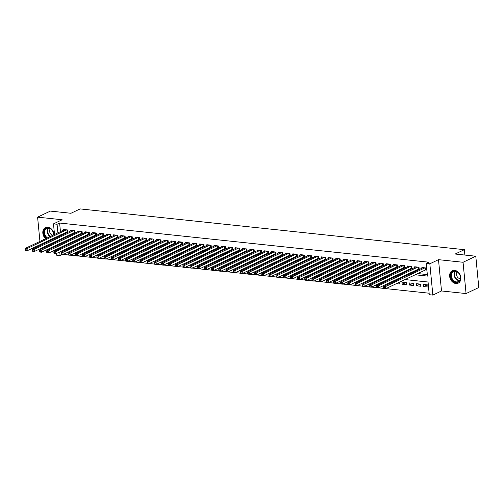 <?xml version="1.0" encoding="UTF-8"?>
<svg xmlns="http://www.w3.org/2000/svg" width="504" height="504" viewBox="0 0 504 504"><rect width="100%" height="100%" fill="white"/><g stroke="black" fill="none" stroke-linecap="round" stroke-linejoin="round"><path stroke-width="0.76" d="M48.976 240.377A6.886 5.298 -115.4 0 0 49.058 240.383A6.886 5.298 -115.4 0 0 51.383 240.005A6.886 5.298 -115.4 0 0 53.185 238.373M54.041 234.713A6.886 5.298 -115.4 0 0 47.785 227.184A6.886 5.298 -115.4 0 0 45.467 227.562A6.886 5.298 -115.4 0 0 45.599 238.726M455.874 283.531A6.886 5.298 -115.4 0 0 458.199 283.154A6.886 5.298 -115.4 0 0 460.555 276.066A6.886 5.298 -115.4 0 0 454.602 270.333A6.886 5.298 -115.4 0 0 452.283 270.711A6.886 5.298 -115.4 0 0 449.921 277.792A6.886 5.298 -115.4 0 0 455.874 283.531M62.433 254.432L60.089 255.547L56.505 255.169L56.347 253.543M40.742 248.459L42.311 248.629M47.911 249.222L49.48 249.386M55.075 249.978L56.013 250.078M54.514 234.486L53.487 223.871L62.15 219.75L37.598 217.148L50.331 211.094L70.944 213.28L80.111 208.914L464.348 249.669L455.175 254.029L475.789 256.215L478.8 287.513L466.068 293.567L463.05 262.269L438.499 259.667L429.836 263.787L432.854 295.086L429.269 294.701L428.047 282.013L404.933 279.562M438.499 259.667L441.51 290.966L466.068 293.567M441.51 290.966L432.854 295.086M63.302 254.407L68.393 254.948M70.472 255.169L75.556 255.711M77.641 255.931L82.725 256.467M84.804 256.687L89.895 257.229M91.974 257.45L97.064 257.991M99.143 258.212L104.233 258.747M106.312 258.968L111.403 259.51M113.482 259.73L118.572 260.272M120.651 260.492L125.735 261.028M127.821 261.248L132.905 261.79M134.984 262.011L140.074 262.553M142.153 262.773L147.244 263.308M149.323 263.529L154.413 264.071M156.492 264.291L161.582 264.833M163.661 265.054L168.752 265.589M170.831 265.81L175.921 266.351M178 266.572L183.084 267.114M185.17 267.334L190.254 267.87M192.333 268.09L197.423 268.632M199.502 268.853L204.593 269.394M206.672 269.615L211.762 270.15M213.841 270.371L218.931 270.913M221.01 271.133L226.101 271.675M228.18 271.895L233.264 272.431M235.349 272.658L240.433 273.193M242.512 273.414L247.603 273.956M249.682 274.176L254.772 274.718M256.851 274.938L261.941 275.474M264.02 275.694L269.111 276.236M271.19 276.457L276.28 276.998M278.359 277.219L283.45 277.754M285.529 277.975L290.613 278.517M292.698 278.737L297.782 279.279M299.861 279.5L304.952 280.035M307.031 280.256L312.121 280.797M314.2 281.018L319.29 281.56M321.369 281.78L326.46 282.316M328.539 282.536L333.629 283.078M335.708 283.298L340.792 283.84M342.877 284.061L347.962 284.596M350.041 284.817L355.131 285.358M357.21 285.579L362.3 286.121M364.379 286.341L369.47 286.877M371.549 287.097L376.639 287.639M378.718 287.86L383.809 288.401M385.888 288.622L429.125 293.208M37.598 217.148L39.936 241.422M40.232 244.528L40.32 245.404M475.789 256.215L463.05 262.269M66.685 231.953L67.939 232.086L67.738 229.969L63.435 229.515L63.504 230.208M73.855 232.709L75.109 232.848L74.907 230.731L70.604 230.271L70.673 230.971M81.024 233.472L82.278 233.604L82.076 231.493L77.773 231.034L77.843 231.733M88.194 234.234L89.447 234.366L89.246 232.249L84.943 231.796L85.012 232.495M95.363 234.99L96.617 235.129L96.415 233.012L92.112 232.552L92.182 233.251M102.532 235.752L103.786 235.885L103.578 233.774L99.282 233.314L99.345 234.013M109.702 236.515L110.956 236.647L110.748 234.53L106.451 234.077L106.514 234.776M116.865 237.271L118.125 237.409L117.917 235.292L113.614 234.839L113.683 235.532M124.034 238.033L125.288 238.165L125.087 236.055L120.784 235.595L120.853 236.294M131.204 238.795L132.458 238.928L132.256 236.811L127.953 236.357L128.022 237.056M138.373 239.558L139.627 239.69L139.425 237.573L135.122 237.119L135.192 237.812M145.543 240.314L146.796 240.446L146.595 238.335L142.292 237.875L142.361 238.575M152.712 241.076L153.966 241.208L153.764 239.091L149.461 238.638L149.524 239.337M159.881 241.838L161.135 241.97L160.927 239.854L156.631 239.4L156.694 240.093M167.044 242.594L168.304 242.726L168.097 240.616L163.8 240.156L163.863 240.855M174.214 243.356L175.468 243.489L175.266 241.372L170.963 240.918L171.032 241.618M181.383 244.119L182.637 244.251L182.435 242.134L178.132 241.681L178.202 242.374M188.553 244.875L189.806 245.007L189.605 242.897L185.302 242.437L185.371 243.136M195.722 245.637L196.976 245.769L196.774 243.653L192.471 243.199L192.541 243.898M202.892 246.399L204.145 246.532L203.944 244.415L199.641 243.961L199.71 244.654M210.061 247.155L211.315 247.288L211.107 245.177L206.81 244.717L206.873 245.417M217.23 247.918L218.484 248.05L218.276 245.933L213.979 245.48L214.042 246.179M224.393 248.68L225.653 248.812L225.446 246.695L221.143 246.242L221.212 246.935M231.563 249.436L232.817 249.568L232.615 247.458L228.312 246.998L228.381 247.697M238.732 250.198L239.986 250.331L239.784 248.214L235.481 247.76L235.551 248.459M245.902 250.961L247.155 251.093L246.954 248.976L242.651 248.522L242.72 249.215M253.071 251.716L254.325 251.849L254.123 249.738L249.82 249.278L249.889 249.978M260.24 252.479L261.494 252.611L261.293 250.494L256.99 250.041L257.053 250.74M267.41 253.241L268.663 253.373L268.456 251.257L264.159 250.803L264.222 251.496M274.573 253.997L275.833 254.136L275.625 252.019L271.328 251.559L271.391 252.258M281.742 254.759L282.996 254.892L282.794 252.781L278.492 252.321L278.561 253.021M288.912 255.522L290.165 255.654L289.964 253.537L285.661 253.084L285.73 253.783M296.081 256.278L297.335 256.416L297.133 254.299L292.83 253.84L292.9 254.539M303.25 257.04L304.504 257.172L304.303 255.062L300 254.602L300.069 255.301M310.42 257.802L311.674 257.935L311.472 255.818L307.169 255.364L307.238 256.063M317.589 258.558L318.843 258.697L318.635 256.58L314.339 256.127L314.401 256.82M324.759 259.321L326.012 259.453L325.804 257.342L321.508 256.882L321.571 257.582M331.922 260.083L333.175 260.215L332.974 258.098L328.671 257.645L328.74 258.344M339.091 260.845L340.345 260.978L340.143 258.861L335.84 258.407L335.91 259.1M346.261 261.601L347.514 261.733L347.313 259.623L343.01 259.163L343.079 259.862M353.43 262.363L354.684 262.496L354.482 260.379L350.179 259.925L350.249 260.625M360.599 263.126L361.853 263.258L361.651 261.141L357.349 260.688L357.418 261.381M367.769 263.882L369.022 264.014L368.821 261.904L364.518 261.444L364.581 262.143M374.938 264.644L376.192 264.776L375.984 262.66L371.687 262.206L371.75 262.905M382.101 265.406L383.361 265.539L383.153 263.422L378.857 262.968L378.92 263.661M389.271 266.162L390.524 266.295L390.323 264.184L386.02 263.724L386.089 264.424M396.44 266.925L397.694 267.057L397.492 264.94L393.189 264.487L393.259 265.186M403.609 267.687L404.863 267.819L404.662 265.702L400.359 265.249L400.428 265.942M410.779 268.443L412.033 268.575L411.831 266.465L407.528 266.005L407.597 266.704M417.948 269.205L419.202 269.338L419 267.221L414.697 266.767L414.767 267.466M427.298 284.848L423.7 286.562L427.997 287.015L427.795 284.905L423.492 284.445L423.7 286.562M420.128 284.086L416.531 285.799L420.827 286.259L420.626 284.143L416.323 283.683L416.531 285.799M412.959 283.33L409.361 285.037L413.664 285.497L413.456 283.38L409.16 282.927L409.361 285.037M405.789 282.568L402.192 284.281L406.495 284.735L406.287 282.618L401.99 282.164L402.192 284.281M396.32 283.658L399.326 283.973L399.162 282.309M389.157 282.895L390.726 283.065M381.988 282.139L383.563 282.303M374.819 281.377L376.394 281.541M367.649 280.615L369.224 280.785M360.48 279.859L362.055 280.022M353.31 279.096L354.885 279.26M346.141 278.334L347.716 278.504M338.978 277.578L340.546 277.742M331.808 276.816L333.377 276.979M324.639 276.053L326.214 276.224M317.47 275.291L319.045 275.461M310.3 274.535L311.875 274.699M303.131 273.773L304.706 273.943M295.961 273.011L297.536 273.181M288.792 272.255L290.367 272.418M281.629 271.492L283.198 271.662M274.459 270.73L276.034 270.9M267.29 269.974L268.865 270.138M260.121 269.212L261.696 269.382M252.951 268.449L254.526 268.619M245.782 267.693L247.357 267.857M238.613 266.931L240.188 267.101M231.449 266.169L233.018 266.339M224.28 265.413L225.849 265.577M217.111 264.65L218.686 264.814M209.941 263.888L211.516 264.058M202.772 263.132L204.347 263.296M195.602 262.37L197.177 262.534M188.433 261.608L190.008 261.778M181.264 260.851L182.839 261.015M174.101 260.089L175.669 260.253M166.931 259.327L168.506 259.497M159.762 258.571L161.337 258.735M152.592 257.809L154.167 257.972M145.423 257.046L146.998 257.216M138.254 256.29L139.828 256.454M131.084 255.528L132.659 255.692M123.921 254.766L125.49 254.936M116.752 254.003L118.32 254.173M109.582 253.247L111.157 253.411M102.413 252.485L103.988 252.655M95.243 251.723L96.818 251.893M88.074 250.967L89.649 251.131M80.905 250.204L82.48 250.375M73.735 249.442L75.31 249.612M61.557 243.142L61.601 243.621M61.904 246.733L61.986 247.609M62.288 250.721L62.37 251.597M391.992 281.547L392.081 282.423M384.829 280.785L384.911 281.66M377.66 280.022L377.742 280.898M370.49 279.266L370.572 280.142M363.321 278.504L363.403 279.38M356.152 277.742L356.24 278.618M348.982 276.986L349.07 277.862M341.813 276.224L341.901 277.099M334.65 275.461L334.732 276.337M327.48 274.705L327.562 275.581M320.311 273.943L320.393 274.819M313.142 273.181L313.223 274.056M305.972 272.425L306.054 273.3M298.803 271.662L298.891 272.538M291.633 270.9L291.721 271.776M284.464 270.144L284.552 271.02M277.301 269.382L277.383 270.257M270.131 268.619L270.213 269.495M262.962 267.863L263.044 268.739M255.793 267.101L255.874 267.977M248.623 266.339L248.711 267.214M241.454 265.583L241.542 266.459M234.284 264.821L234.373 265.696M227.121 264.058L227.203 264.934M219.952 263.302L220.034 264.172M212.782 262.54L212.864 263.416M205.613 261.778L205.695 262.653M198.444 261.022L198.526 261.891M191.274 260.259L191.363 261.135M184.105 259.497L184.193 260.373M176.942 258.735L177.024 259.61M169.772 257.979L169.854 258.854M162.603 257.216L162.685 258.092M155.434 256.454L155.516 257.33M148.264 255.698L148.346 256.574M141.095 254.936L141.183 255.811M133.925 254.173L134.014 255.049M126.756 253.417L126.844 254.293M119.593 252.655L119.675 253.531M112.423 251.893L112.505 252.769M105.254 251.137L105.336 252.013M98.085 250.375L98.167 251.25M90.915 249.612L90.997 250.488M83.746 248.856L83.834 249.732M76.576 248.094L76.665 248.97M69.413 247.332L69.495 248.207M66.572 248.686L68.141 248.85M415.012 274.768L427.474 276.091L426.252 263.403L428.803 262.193L59.623 223.039L60.449 231.664M60.751 234.776L60.833 235.651M66.301 236.307L67.87 236.471M73.464 237.069L75.039 237.233M80.634 237.825L82.209 237.995M87.803 238.587L89.378 238.751M94.972 239.35L96.547 239.513M102.142 240.106L103.717 240.276M109.311 240.868L110.886 241.032M116.481 241.63L118.049 241.794M123.644 242.386L125.219 242.556M130.813 243.148L132.388 243.312M137.983 243.911L139.558 244.075M145.152 244.667L146.727 244.837M152.321 245.429L153.896 245.599M159.491 246.191L161.066 246.355M166.66 246.947L168.229 247.118M173.83 247.71L175.398 247.88M180.993 248.472L182.568 248.636M188.162 249.228L189.737 249.398M195.332 249.99L196.907 250.16M202.501 250.753L204.076 250.916M209.67 251.509L211.245 251.679M216.84 252.271L218.415 252.441M224.009 253.033L225.578 253.197M231.172 253.789L232.747 253.959M238.342 254.552L239.917 254.722M245.511 255.314L247.086 255.478M252.68 256.076L254.255 256.24M259.85 256.832L261.425 257.002M267.019 257.594L268.594 257.758M274.189 258.357L275.757 258.521M281.358 259.113L282.927 259.283M288.521 259.875L290.096 260.039M295.691 260.637L297.266 260.801M302.86 261.393L304.435 261.563M310.029 262.156L311.604 262.319M317.199 262.918L318.774 263.082M324.368 263.674L325.943 263.844M331.538 264.436L333.106 264.6M338.701 265.198L340.276 265.362M345.87 265.954L347.445 266.125M353.039 266.717L354.614 266.887M360.209 267.479L361.784 267.643M367.378 268.235L368.953 268.405M374.548 268.997L376.123 269.168M381.717 269.76L383.286 269.923M388.886 270.516L390.455 270.686M396.049 271.278L397.625 271.448M403.219 272.04L404.794 272.204M410.388 272.796L411.963 272.966M417.558 273.559L427.335 274.598M425.118 269.968L426.371 270.1L426.164 267.983L421.867 267.529L421.93 268.223M464.864 255.056L464.348 249.669M53.487 223.871L57.072 224.249L57.903 232.873M59.623 223.039L57.072 224.249M426.252 263.403L429.836 263.787M56.045 250.431L55.963 249.562M55.66 246.45L55.579 245.574M55.282 242.462L55.194 241.586M54.898 238.474L54.81 237.598M58.974 243.961L59.056 244.837M59.359 247.943L59.441 248.819M59.737 251.931L60.089 255.547M399.338 278.97L397.763 278.8M392.169 278.208L390.594 278.044M384.999 277.452L383.431 277.282M377.83 276.69L376.261 276.52M370.667 275.927L369.092 275.764M363.497 275.165L361.922 275.001M356.328 274.409L354.753 274.239M349.159 273.647L347.584 273.483M341.989 272.885L340.414 272.721M334.82 272.128L333.245 271.958M327.65 271.366L326.082 271.202M320.487 270.604L318.912 270.44M313.318 269.848L311.743 269.678M306.149 269.086L304.573 268.922M298.979 268.323L297.404 268.159M291.81 267.567L290.235 267.397M284.64 266.805L283.065 266.641M277.471 266.043L275.902 265.879M270.302 265.287L268.733 265.117M263.138 264.524L261.563 264.354M255.969 263.762L254.394 263.598M248.8 263.006L247.225 262.836M241.63 262.244L240.055 262.074M234.461 261.481L232.886 261.318M227.291 260.726L225.716 260.555M220.122 259.963L218.553 259.793M212.959 259.201L211.384 259.037M205.789 258.445L204.214 258.275M198.62 257.683L197.045 257.512M191.451 256.92L189.876 256.757M184.281 256.164L182.706 255.994M177.112 255.402L175.537 255.232M169.942 254.64L168.374 254.476M162.773 253.877L161.204 253.714M155.61 253.121L154.035 252.951M148.441 252.359L146.866 252.195M141.271 251.597L139.696 251.433M134.102 250.841L132.527 250.671M126.932 250.078L125.357 249.915M119.763 249.316L118.188 249.152M112.594 248.56L111.025 248.39M105.43 247.798L103.855 247.634M98.261 247.036L96.686 246.872M91.092 246.28L89.517 246.109M83.922 245.517L82.347 245.353M76.753 244.755L75.178 244.591M69.584 243.999L68.008 243.829M62.414 243.237L60.845 243.067M63.75 237.516L65.325 237.686M70.919 238.279L72.494 238.442M78.088 239.035L79.663 239.205M85.258 239.797L86.833 239.967M92.427 240.559L93.996 240.723M99.597 241.322L101.165 241.485M106.76 242.078L108.335 242.248M113.929 242.84L115.504 243.004M121.099 243.602L122.674 243.766M128.268 244.358L129.843 244.528M135.437 245.12L137.012 245.284M142.607 245.883L144.182 246.047M149.776 246.639L151.345 246.809M156.939 247.401L158.514 247.565M164.109 248.163L165.684 248.327M171.278 248.919L172.853 249.089M178.447 249.682L180.023 249.845M185.617 250.444L187.192 250.608M192.786 251.2L194.361 251.37M199.956 251.962L201.524 252.132M207.125 252.724L208.694 252.888M214.288 253.481L215.863 253.651M221.458 254.243L223.033 254.413M228.627 255.005L230.202 255.169M235.796 255.761L237.371 255.931M242.966 256.523L244.541 256.693M250.135 257.286L251.71 257.45M257.305 258.042L258.873 258.212M264.468 258.804L266.043 258.974M271.637 259.566L273.212 259.73M278.807 260.329L280.382 260.492M285.976 261.085L287.551 261.255M293.145 261.847L294.72 262.011M300.315 262.609L301.89 262.773M307.484 263.365L309.053 263.535M314.654 264.127L316.222 264.291M321.817 264.89L323.392 265.054M328.986 265.646L330.561 265.816M336.155 266.408L337.73 266.572M343.325 267.17L344.9 267.334M350.494 267.926L352.069 268.096M357.664 268.689L359.239 268.853M364.833 269.451L366.402 269.615M371.996 270.207L373.571 270.377M379.166 270.969L380.74 271.133M386.335 271.732L387.91 271.895M393.504 272.488L395.079 272.658M400.674 273.25L402.249 273.42M407.843 274.012L409.418 274.176M58.206 235.985L58.288 236.861M424.91 267.851L385.484 286.6L383.689 286.411L423.121 267.662M426.315 269.539L385.686 288.716L383.897 288.527L384.426 288.338L384.344 287.494L383.626 287.419L383.708 288.263M384.344 287.494L385.484 286.6L385.686 288.716L384.426 288.338M383.689 286.411L383.626 287.419M455.099 271.026A5.96 4.586 64.6 0 1 460.486 277.25A5.96 4.586 64.6 0 1 456.196 282.448A5.96 4.586 64.6 0 1 450.809 276.224A5.96 4.586 64.6 0 1 455.099 271.026M456.41 281.906A5.519 4.246 -115.4 0 0 458.275 281.604A5.519 4.246 -115.4 0 0 460.165 275.927A5.519 4.246 -115.4 0 0 455.389 271.328A5.519 4.246 -115.4 0 0 453.531 271.631A5.519 4.246 -115.4 0 0 451.641 277.307A5.519 4.246 -115.4 0 0 456.41 281.906M457.141 271.908A3.931 3.024 -115.4 0 0 456.8 275.946A3.931 3.024 -115.4 0 0 459.982 278.611A3.931 3.024 -115.4 0 0 460.335 278.624M452.863 270.484A6.842 5.267 -115.4 0 0 452.705 270.553A6.842 5.267 -115.4 0 0 450.362 277.597A6.842 5.267 -115.4 0 0 456.277 283.292A6.842 5.267 -115.4 0 0 458.583 282.92A6.842 5.267 -115.4 0 0 458.741 282.839M46.752 238.178A5.96 4.586 64.6 0 1 44.913 236.004A5.96 4.586 64.6 0 1 45.933 228.388A5.96 4.586 64.6 0 1 52.744 231.178A5.96 4.586 64.6 0 1 53.701 234.877M53.581 234.927A5.519 4.246 -115.4 0 0 52.712 231.242A5.519 4.246 -115.4 0 0 46.715 228.488A5.519 4.246 -115.4 0 0 45.461 235.702A5.519 4.246 -115.4 0 0 47.382 237.882M50.324 228.766A3.931 3.024 -115.4 0 0 50.224 233.289A3.931 3.024 -115.4 0 0 52.662 235.368M46.047 227.342A6.842 5.267 -115.4 0 0 45.889 227.411A6.842 5.267 -115.4 0 0 44.333 236.357A6.842 5.267 -115.4 0 0 46.04 238.518M49.455 240.15A6.842 5.267 -115.4 0 0 51.767 239.772A6.842 5.267 -115.4 0 0 51.925 239.696M417.74 267.089L378.315 285.837L376.526 285.648L415.951 266.899M419.145 268.783L378.517 287.954L376.727 287.765L377.257 287.576L377.175 286.732L376.456 286.656L376.538 287.5M377.175 286.732L378.315 285.837L378.517 287.954L377.257 287.576M376.526 285.648L376.456 286.656M410.577 266.332L371.146 285.081L369.356 284.892L408.782 266.137M411.976 268.021L371.347 287.192L369.558 287.003L370.087 286.82L370.005 285.97L369.293 285.894L369.375 286.744M370.005 285.97L371.146 285.081L371.347 287.192L370.087 286.82M369.356 284.892L369.293 285.894M403.408 265.57L363.976 284.319L362.187 284.13L401.612 265.381M404.813 267.259L364.184 286.436L362.389 286.247L362.918 286.058L362.842 285.214L362.124 285.138L362.206 285.982M362.842 285.214L363.976 284.319L364.184 286.436L362.918 286.058M362.187 284.13L362.124 285.138M396.239 264.808L356.807 283.557L355.018 283.368L394.443 264.619M397.643 266.496L357.015 285.673L355.219 285.484L355.755 285.296L355.673 284.451L354.955 284.376L355.036 285.22M355.673 284.451L356.807 283.557L357.015 285.673L355.755 285.296M355.018 283.368L354.955 284.376M389.069 264.052L349.644 282.801L347.848 282.612L387.28 263.857M390.474 265.74L349.845 284.911L348.05 284.722L348.585 284.539L348.503 283.689L347.785 283.613L347.867 284.464M348.503 283.689L349.644 282.801L349.845 284.911L348.585 284.539M347.848 282.612L347.785 283.613M381.9 263.29L342.474 282.038L340.679 281.849L380.111 263.101M383.305 264.978L342.676 284.155L340.887 283.966L341.416 283.777L341.334 282.933L340.616 282.857L340.698 283.702M341.334 282.933L342.474 282.038L342.676 284.155L341.416 283.777M340.679 281.849L340.616 282.857M374.73 262.527L335.305 281.276L333.509 281.087L372.941 262.338M376.135 264.216L335.506 283.393L333.717 283.204L334.246 283.015L334.165 282.171L333.446 282.095L333.528 282.939M334.165 282.171L335.305 281.276L335.506 283.393L334.246 283.015M333.509 281.087L333.446 282.095M367.561 261.771L328.136 280.52L326.34 280.331L365.772 261.576M368.966 263.46L328.337 282.631L326.548 282.442L327.077 282.259L326.995 281.408L326.277 281.333L326.359 282.183M326.995 281.408L328.136 280.52L328.337 282.631L327.077 282.259M326.34 280.331L326.277 281.333M360.398 261.009L320.966 279.758L319.177 279.569L358.602 260.82M361.796 262.697L321.168 281.875L319.378 281.686L319.908 281.497L319.826 280.652L319.114 280.577L319.19 281.421M319.826 280.652L320.966 279.758L321.168 281.875L319.908 281.497M319.177 279.569L319.114 280.577M353.228 260.247L313.797 278.995L312.007 278.807L351.433 260.058M354.633 261.935L314.005 281.112L312.209 280.923L312.738 280.734L312.656 279.89L311.945 279.815L312.026 280.659M312.656 279.89L313.797 278.995L314.005 281.112L312.738 280.734M312.007 278.807L311.945 279.815M346.059 259.491L306.627 278.239L304.838 278.044L344.264 259.295M347.464 261.179L306.835 280.35L305.04 280.161L305.575 279.978L305.493 279.128L304.775 279.052L304.857 279.896M305.493 279.128L306.627 278.239L306.835 280.35L305.575 279.978M304.838 278.044L304.775 279.052M338.89 258.728L299.458 277.477L297.669 277.288L337.094 258.539M340.294 260.417L299.666 279.594L297.87 279.399L298.406 279.216L298.324 278.372L297.606 278.296L297.688 279.14M298.324 278.372L299.458 277.477L299.666 279.594L298.406 279.216M297.669 277.288L297.606 278.296M331.72 257.966L292.295 276.715L290.499 276.526L329.931 257.777M333.125 259.654L292.496 278.832L290.701 278.643L291.236 278.454L291.154 277.609L290.436 277.534L290.518 278.378M291.154 277.609L292.295 276.715L292.496 278.832L291.236 278.454M290.499 276.526L290.436 277.534M324.551 257.204L285.125 275.959L283.33 275.764L322.762 257.015M325.956 258.899L285.327 278.069L283.538 277.88L284.067 277.698L283.985 276.847L283.267 276.772L283.349 277.616M283.985 276.847L285.125 275.959L285.327 278.069L284.067 277.698M283.33 275.764L283.267 276.772M317.381 256.448L277.956 275.197L276.161 275.008L315.592 256.259M318.786 258.136L278.158 277.313L276.368 277.118L276.898 276.935L276.816 276.091L276.098 276.009L276.179 276.86M276.816 276.091L277.956 275.197L278.158 277.313L276.898 276.935M276.161 275.008L276.098 276.009M310.212 255.686L270.787 274.434L268.997 274.245L308.423 255.496M311.617 257.374L270.988 276.551L269.199 276.362L269.728 276.173L269.646 275.329L268.928 275.253L269.01 276.098M269.646 275.329L270.787 274.434L270.988 276.551L269.728 276.173M268.997 274.245L268.928 275.253M303.049 254.923L263.617 273.678L261.828 273.483L301.253 254.734M304.454 256.618L263.819 275.789L262.03 275.6L262.559 275.411L262.477 274.567L261.765 274.491L261.847 275.335M262.477 274.567L263.617 273.678L263.819 275.789L262.559 275.411M261.828 273.483L261.765 274.491M295.88 254.167L256.448 272.916L254.659 272.727L294.084 253.978M297.284 255.856L256.656 275.033L254.86 274.837L255.389 274.655L255.314 273.811L254.596 273.729L254.678 274.579M255.314 273.811L256.448 272.916L256.656 275.033L255.389 274.655M254.659 272.727L254.596 273.729M288.71 253.405L249.278 272.154L247.489 271.965L286.915 253.216M290.115 255.093L249.486 274.271L247.691 274.082L248.226 273.892L248.144 273.048L247.426 272.973L247.508 273.817M248.144 273.048L249.278 272.154L249.486 274.271L248.226 273.892M247.489 271.965L247.426 272.973M281.541 252.643L242.115 271.398L240.32 271.202L279.752 252.454M282.946 254.337L242.317 273.508L240.521 273.319L241.057 273.13L240.975 272.286L240.257 272.21L240.339 273.055M240.975 272.286L242.115 271.398L242.317 273.508L241.057 273.13M240.32 271.202L240.257 272.21M274.371 251.887L234.946 270.635L233.15 270.446L272.582 251.698M275.776 253.575L235.148 272.752L233.358 272.557L233.887 272.374L233.806 271.524L233.087 271.448L233.169 272.299M233.806 271.524L234.946 270.635L235.148 272.752L233.887 272.374M233.15 270.446L233.087 271.448M267.202 251.124L227.776 269.873L225.981 269.684L265.413 250.935M268.607 252.813L227.978 271.99L226.189 271.801L226.718 271.612L226.636 270.768L225.918 270.692L226 271.536M226.636 270.768L227.776 269.873L227.978 271.99L226.718 271.612M225.981 269.684L225.918 270.692M260.033 250.362L220.607 269.111L218.812 268.922L258.243 250.173M261.437 252.057L220.809 271.228L219.019 271.039L219.549 270.85L219.467 270.005L218.749 269.93L218.831 270.774M219.467 270.005L220.607 269.111L220.809 271.228L219.549 270.85M218.812 268.922L218.749 269.93M252.869 249.606L213.438 268.355L211.648 268.166L251.074 249.417M254.268 251.294L213.639 270.465L211.85 270.276L212.379 270.094L212.297 269.243L211.586 269.168L211.661 270.018M212.297 269.243L213.438 268.355L213.639 270.465L212.379 270.094M211.648 268.166L211.586 269.168M245.7 248.844L206.268 267.593L204.479 267.404L243.904 248.655M247.105 250.532L206.476 269.709L204.681 269.52L205.21 269.331L205.128 268.487L204.416 268.411L204.498 269.256M205.128 268.487L206.268 267.593L206.476 269.709L205.21 269.331M204.479 267.404L204.416 268.411M238.531 248.081L199.099 266.83L197.31 266.641L236.735 247.892M239.936 249.776L199.307 268.947L197.511 268.758L198.047 268.569L197.965 267.725L197.247 267.649L197.329 268.493M197.965 267.725L199.099 266.83L199.307 268.947L198.047 268.569M197.31 266.641L197.247 267.649M231.361 247.325L191.929 266.074L190.14 265.885L229.566 247.13M232.766 249.014L192.137 268.185L190.342 267.996L190.877 267.813L190.796 266.962L190.077 266.887L190.159 267.737M190.796 266.962L191.929 266.074L192.137 268.185L190.877 267.813M190.14 265.885L190.077 266.887M224.192 246.563L184.766 265.312L182.971 265.123L222.403 246.374M225.597 248.252L184.968 267.429L183.173 267.24L183.708 267.051L183.626 266.207L182.908 266.131L182.99 266.975M183.626 266.207L184.766 265.312L184.968 267.429L183.708 267.051M182.971 265.123L182.908 266.131M217.022 245.801L177.597 264.55L175.802 264.361L215.233 245.612M218.427 247.496L177.799 266.666L176.009 266.477L176.539 266.288L176.457 265.444L175.738 265.369L175.82 266.213M176.457 265.444L177.597 264.55L177.799 266.666L176.539 266.288M175.802 264.361L175.738 265.369M209.853 245.045L170.428 263.794L168.632 263.605L208.064 244.849M211.258 246.733L170.629 265.904L168.84 265.715L169.369 265.532L169.287 264.682L168.569 264.606L168.651 265.457M169.287 264.682L170.428 263.794L170.629 265.904L169.369 265.532M168.632 263.605L168.569 264.606M202.684 244.282L163.258 263.031L161.469 262.842L200.894 244.094M204.088 245.971L163.46 265.148L161.671 264.959L162.2 264.77L162.118 263.926L161.4 263.85L161.482 264.695M162.118 263.926L163.258 263.031L163.46 265.148L162.2 264.77M161.469 262.842L161.4 263.85M195.521 243.52L156.089 262.269L154.3 262.08L193.725 243.331M196.925 245.209L156.29 264.386L154.501 264.197L155.03 264.008L154.948 263.164L154.237 263.088L154.319 263.932M154.948 263.164L156.089 262.269L156.29 264.386L155.03 264.008M154.3 262.08L154.237 263.088M188.351 242.764L148.919 261.513L147.13 261.324L186.556 242.569M189.756 244.453L149.127 263.623L147.332 263.435L147.861 263.252L147.785 262.401L147.067 262.326L147.149 263.176M147.785 262.401L148.919 261.513L149.127 263.623L147.861 263.252M147.13 261.324L147.067 262.326M181.182 242.002L141.75 260.751L139.961 260.562L179.386 241.813M182.587 243.69L141.958 262.868L140.162 262.678L140.698 262.489L140.616 261.645L139.898 261.57L139.98 262.414M140.616 261.645L141.75 260.751L141.958 262.868L140.698 262.489M139.961 260.562L139.898 261.57M174.012 241.24L134.587 259.988L132.791 259.799L172.223 241.051M175.417 242.928L134.788 262.105L132.993 261.916L133.528 261.727L133.447 260.883L132.728 260.807L132.81 261.652M133.447 260.883L134.587 259.988L134.788 262.105L133.528 261.727M132.791 259.799L132.728 260.807M166.843 240.484L127.418 259.232L125.622 259.043L165.054 240.288M168.248 242.172L127.619 261.343L125.83 261.154L126.359 260.971L126.277 260.121L125.559 260.045L125.641 260.896M126.277 260.121L127.418 259.232L127.619 261.343L126.359 260.971M125.622 259.043L125.559 260.045M159.673 239.721L120.248 258.47L118.453 258.281L157.884 239.532M161.078 241.41L120.45 260.587L118.66 260.392L119.19 260.209L119.108 259.365L118.39 259.289L118.472 260.133M119.108 259.365L120.248 258.47L120.45 260.587L119.19 260.209M118.453 258.281L118.39 259.289M152.504 238.959L113.079 257.708L111.283 257.519L150.715 238.77M153.909 240.647L113.28 259.825L111.491 259.636L112.02 259.447L111.938 258.602L111.22 258.527L111.302 259.371M111.938 258.602L113.079 257.708L113.28 259.825L112.02 259.447M111.283 257.519L111.22 258.527M145.341 238.203L105.909 256.952L104.12 256.757L143.546 238.008M146.74 239.891L106.111 259.062L104.322 258.873L104.851 258.691L104.769 257.84L104.057 257.764L104.133 258.609M104.769 257.84L105.909 256.952L106.111 259.062L104.851 258.691M104.12 256.757L104.057 257.764M138.172 237.441L98.74 256.19L96.951 256L136.376 237.252M139.577 239.129L98.948 258.306L97.152 258.111L97.682 257.928L97.6 257.084L96.888 257.008L96.97 257.853M97.6 257.084L98.74 256.19L98.948 258.306L97.682 257.928M96.951 256L96.888 257.008M131.002 236.678L91.57 255.427L89.781 255.238L129.207 236.489M132.407 238.367L91.778 257.544L89.983 257.355L90.518 257.166L90.437 256.322L89.718 256.246L89.8 257.09M90.437 256.322L91.57 255.427L91.778 257.544L90.518 257.166M89.781 255.238L89.718 256.246M123.833 235.916L84.401 254.671L82.612 254.476L122.037 235.727M125.238 237.611L84.609 256.782L82.813 256.593L83.349 256.41L83.267 255.559L82.549 255.484L82.631 256.328M83.267 255.559L84.401 254.671L84.609 256.782L83.349 256.41M82.612 254.476L82.549 255.484M116.663 235.16L77.238 253.909L75.442 253.72L114.874 234.971M118.068 236.849L77.44 256.026L75.644 255.83L76.18 255.648L76.098 254.803L75.38 254.722L75.461 255.572M76.098 254.803L77.238 253.909L77.44 256.026L76.18 255.648M75.442 253.72L75.38 254.722M109.494 234.398L70.069 253.147L68.273 252.958L107.705 234.209M110.899 236.086L70.27 255.263L68.481 255.074L69.01 254.885L68.928 254.041L68.21 253.966L68.292 254.81M68.928 254.041L70.069 253.147L70.27 255.263L69.01 254.885M68.273 252.958L68.21 253.966M102.325 233.636L62.899 252.391L61.104 252.195L100.535 233.447M103.73 235.33L63.101 254.501L61.312 254.312L61.841 254.123L61.759 253.279L61.041 253.203L61.123 254.048M61.759 253.279L62.899 252.391L63.101 254.501L61.841 254.123M61.104 252.195L61.041 253.203M95.155 232.879L55.73 251.628L53.941 251.439L93.366 232.691M96.56 234.568L55.931 253.745L54.142 253.55L54.671 253.367L54.59 252.523L53.871 252.441L53.953 253.292M54.59 252.523L55.73 251.628L55.931 253.745L54.671 253.367M53.941 251.439L53.871 252.441M87.992 232.117L48.56 250.866L46.771 250.677L86.197 231.928M89.397 233.806L48.762 252.983L46.973 252.794L47.502 252.605L47.42 251.761L46.708 251.685L46.79 252.529M47.42 251.761L48.56 250.866L48.762 252.983L47.502 252.605M46.771 250.677L46.708 251.685M80.823 231.355L41.391 250.11L39.602 249.915L79.027 231.166M82.228 233.05L41.599 252.221L39.803 252.032L40.333 251.843L40.257 250.998L39.539 250.923L39.621 251.767M40.257 250.998L41.391 250.11L41.599 252.221L40.333 251.843M39.602 249.915L39.539 250.923M73.653 230.599L34.222 249.348L32.432 249.159L71.858 230.41M75.058 232.287L34.429 251.464L32.634 251.269L33.169 251.087L33.088 250.236L32.369 250.16L32.451 251.011M33.088 250.236L34.222 249.348L34.429 251.464L33.169 251.087M32.432 249.159L32.369 250.16M66.484 229.837L27.059 248.585L25.263 248.396L64.695 229.648M67.889 231.525L27.26 250.702L25.465 250.513L26 250.324L25.918 249.48L25.2 249.404L25.282 250.249M25.918 249.48L27.059 248.585L27.26 250.702L26 250.324M25.263 248.396L25.2 249.404M425.596 267.92L425.767 269.684M425.344 267.895L425.521 269.772M459.453 280.665A5.519 4.246 64.6 0 1 459.062 280.64A5.519 4.246 64.6 0 1 454.621 276.961A5.519 4.246 64.6 0 1 455.005 271.31M455.37 271.328A5.336 4.108 -115.4 0 0 455.005 276.791A5.336 4.108 -115.4 0 0 459.301 280.35A5.336 4.108 -115.4 0 0 459.667 280.369M50.035 236.615A5.519 4.246 64.6 0 1 48.113 234.442A5.519 4.246 64.6 0 1 48.189 228.161M48.554 228.18A5.336 4.108 -115.4 0 0 48.485 234.247A5.336 4.108 -115.4 0 0 50.444 236.42M418.427 267.164L418.597 268.928M418.175 267.139L418.351 269.01M411.258 266.402L411.428 268.166M411.006 266.377L411.188 268.254M404.088 265.639L404.258 267.404M403.836 265.614L404.019 267.492M396.919 264.883L397.089 266.647M396.667 264.858L396.85 266.729M389.75 264.121L389.92 265.885M389.498 264.096L389.68 265.973M382.586 263.359L382.756 265.123M382.328 263.334L382.511 265.211M375.417 262.603L375.587 264.367M375.165 262.571L375.341 264.449M368.248 261.841L368.418 263.605M367.996 261.815L368.172 263.687M361.078 261.078L361.248 262.842M360.826 261.053L361.009 262.93M353.909 260.322L354.079 262.086M353.657 260.291L353.839 262.168M346.739 259.56L346.909 261.324M346.487 259.535L346.67 261.406M339.57 258.798L339.74 260.562M339.318 258.772L339.501 260.65M332.407 258.042L332.571 259.806M332.149 258.01L332.331 259.888M325.238 257.279L325.408 259.043M324.986 257.254L325.162 259.125M318.068 256.517L318.238 258.281M317.816 256.492L317.993 258.369M310.899 255.761L311.069 257.525M310.647 255.73L310.823 257.607M303.729 254.999L303.899 256.763M303.477 254.974L303.66 256.845M296.56 254.237L296.73 256M296.308 254.211L296.491 256.089M289.391 253.481L289.561 255.244M289.139 253.449L289.321 255.326M282.221 252.718L282.391 254.482M281.969 252.693L282.152 254.564M275.058 251.956L275.228 253.72M274.8 251.931L274.982 253.808M267.889 251.2L268.059 252.958M267.637 251.168L267.813 253.046M260.719 250.438L260.889 252.202M260.467 250.412L260.644 252.284M253.55 249.675L253.72 251.439M253.298 249.65L253.481 251.528M246.38 248.919L246.551 250.677M246.128 248.888L246.311 250.765M239.211 248.157L239.381 249.921M238.959 248.132L239.142 250.003M232.042 247.395L232.212 249.159M231.79 247.369L231.972 249.247M224.879 246.632L225.042 248.396M224.62 246.607L224.803 248.485M217.709 245.876L217.879 247.64M217.457 245.851L217.633 247.722M210.54 245.114L210.71 246.878M210.288 245.089L210.464 246.966M203.37 244.352L203.54 246.116M203.118 244.327L203.295 246.204M196.201 243.596L196.371 245.36M195.949 243.571L196.132 245.442M189.032 242.833L189.202 244.597M188.779 242.808L188.962 244.679M181.862 242.071L182.032 243.835M181.61 242.046L181.793 243.923M174.693 241.315L174.863 243.079M174.441 241.284L174.623 243.161M167.53 240.553L167.7 242.317M167.271 240.528L167.454 242.399M160.36 239.791L160.53 241.555M160.108 239.765L160.285 241.643M153.191 239.035L153.361 240.799M152.939 239.003L153.115 240.881M146.021 238.272L146.192 240.036M145.769 238.247L145.952 240.118M138.852 237.51L139.022 239.274M138.6 237.485L138.783 239.362M131.683 236.754L131.853 238.518M131.431 236.722L131.613 238.6M124.513 235.992L124.683 237.756M124.261 235.966L124.444 237.838M117.35 235.229L117.514 236.993M117.092 235.204L117.275 237.082M110.181 234.473L110.351 236.237M109.929 234.442L110.105 236.319M103.011 233.711L103.181 235.475M102.759 233.686L102.936 235.557M95.842 232.949L96.012 234.713M95.59 232.924L95.766 234.801M88.672 232.193L88.843 233.957M88.421 232.161L88.603 234.039M81.503 231.431L81.673 233.194M81.251 231.405L81.434 233.276M74.334 230.668L74.504 232.432M74.082 230.643L74.264 232.52M67.164 229.912L67.334 231.67M66.912 229.881L67.095 231.758"/></g></svg>
